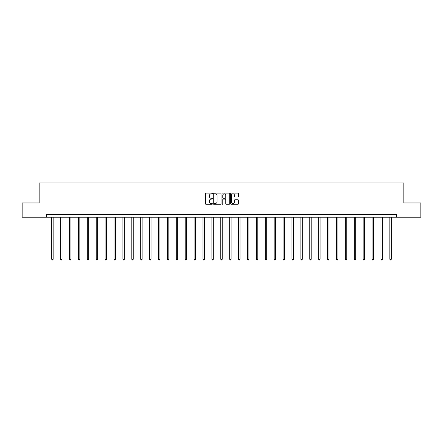<?xml version="1.0" encoding="UTF-8"?>
<svg xmlns="http://www.w3.org/2000/svg" width="443" height="443" viewBox="0 0 443 443"><rect width="100%" height="100%" fill="white"/><g stroke="black" fill="none" stroke-linecap="round" stroke-linejoin="round"><path stroke-width="0.66" d="M212.374 193.475A0.393 0.393 0 0 0 211.981 193.082L206.034 193.082A0.559 0.559 0 0 0 205.474 193.641L205.474 203.719A0.559 0.559 0 0 0 206.034 204.278L211.981 204.278A0.393 0.393 0 0 0 212.374 203.885A0.393 0.393 0 0 0 211.981 203.492L211.211 203.492A1.794 1.794 0 0 1 209.423 201.703L209.423 200.862A1.794 1.794 0 0 1 211.211 199.073L211.981 199.073A0.393 0.393 0 0 0 212.374 198.68A0.393 0.393 0 0 0 211.981 198.287L211.211 198.287A1.794 1.794 0 0 1 209.423 196.493L209.423 195.656A1.794 1.794 0 0 1 211.211 193.862L211.981 193.862A0.393 0.393 0 0 0 212.374 193.475M237.863 197.03A0.559 0.559 0 0 0 238.423 196.465L238.423 193.641A0.559 0.559 0 0 0 237.863 193.082L231.257 193.082A0.559 0.559 0 0 0 230.698 193.641L230.698 203.719A0.559 0.559 0 0 0 231.257 204.278L237.863 204.278A0.559 0.559 0 0 0 238.423 203.719L238.423 200.302A0.559 0.559 0 0 0 237.863 199.743L235.034 199.743A0.559 0.559 0 0 0 234.474 200.302L234.474 201.997A1.495 1.495 0 0 1 232.979 203.492A1.495 1.495 0 0 1 231.479 201.997L231.479 195.363A1.495 1.495 0 0 1 232.979 193.862A1.495 1.495 0 0 1 234.474 195.363L234.474 196.465A0.559 0.559 0 0 0 235.034 197.03L237.863 197.03M46.393 217.214L22.15 217.214L22.15 202.955L39.15 202.955L39.15 182.992L403.85 182.992L403.85 202.955L420.85 202.955L420.85 217.214L396.607 217.214L396.607 214.362L46.393 214.362L46.393 217.214L396.607 217.214M221.013 193.641A0.559 0.559 0 0 0 220.448 193.082L213.842 193.082A0.559 0.559 0 0 0 213.282 193.641L213.282 203.719A0.559 0.559 0 0 0 213.842 204.278L220.448 204.278A0.559 0.559 0 0 0 221.013 203.719L221.013 193.641M222.552 193.082L229.158 193.082A0.559 0.559 0 0 1 229.718 193.641L229.718 203.719A0.559 0.559 0 0 1 229.158 204.278L226.329 204.278A0.559 0.559 0 0 1 225.769 203.719L225.769 199.632A0.559 0.559 0 0 0 225.21 199.073L223.333 199.073A0.559 0.559 0 0 0 222.774 199.632L222.774 203.885A0.393 0.393 0 0 1 222.38 204.278A0.393 0.393 0 0 1 221.987 203.885L221.987 193.641A0.559 0.559 0 0 1 222.552 193.082M214.462 193.862A0.393 0.393 0 0 0 214.069 194.255L214.069 203.104A0.393 0.393 0 0 0 214.462 203.492L215.27 203.492A1.794 1.794 0 0 0 217.064 201.703L217.064 195.656A1.794 1.794 0 0 0 215.27 193.862L214.462 193.862M225.769 195.391A1.495 1.495 0 0 0 224.269 193.89A1.495 1.495 0 0 0 222.774 195.391L222.774 197.728A0.559 0.559 0 0 0 223.333 198.287L225.21 198.287A0.559 0.559 0 0 0 225.769 197.728L225.769 195.391M51.726 217.214L51.726 259.266L53.149 259.266L53.149 217.214M53.149 259.266L52.723 260.008L52.152 260.008L51.726 259.266M60.625 217.214L60.625 259.266L62.048 259.266L62.048 217.214M62.048 259.266L61.621 260.008L61.051 260.008L60.625 259.266M69.523 217.214L69.523 259.266L70.946 259.266L70.946 217.214M70.946 259.266L70.52 260.008L69.95 260.008L69.523 259.266M78.417 217.214L78.417 259.266L79.845 259.266L79.845 217.214M79.845 259.266L79.419 260.008L78.848 260.008L78.417 259.266M87.315 217.214L87.315 259.266L88.744 259.266L88.744 217.214M88.744 259.266L88.312 260.008L87.742 260.008L87.315 259.266M96.214 217.214L96.214 259.266L97.643 259.266L97.643 217.214M97.643 259.266L97.211 260.008L96.64 260.008L96.214 259.266M105.113 217.214L105.113 259.266L106.536 259.266L106.536 217.214M106.536 259.266L106.11 260.008L105.539 260.008L105.113 259.266M114.012 217.214L114.012 259.266L115.435 259.266L115.435 217.214M115.435 259.266L115.008 260.008L114.438 260.008L114.012 259.266M122.91 217.214L122.91 259.266L124.333 259.266L124.333 217.214M124.333 259.266L123.907 260.008L123.337 260.008L122.91 259.266M131.809 217.214L131.809 259.266L133.232 259.266L133.232 217.214M133.232 259.266L132.806 260.008L132.236 260.008L131.809 259.266M140.702 217.214L140.702 259.266L142.131 259.266L142.131 217.214M142.131 259.266L141.705 260.008L141.134 260.008L140.702 259.266M149.601 217.214L149.601 259.266L151.03 259.266L151.03 217.214M151.03 259.266L150.603 260.008L150.033 260.008L149.601 259.266M158.5 217.214L158.5 259.266L159.929 259.266L159.929 217.214M159.929 259.266L159.497 260.008L158.926 260.008L158.5 259.266M167.399 217.214L167.399 259.266L168.827 259.266L168.827 217.214M168.827 259.266L168.395 260.008L167.825 260.008L167.399 259.266M176.297 217.214L176.297 259.266L177.721 259.266L177.721 217.214M177.721 259.266L177.294 260.008L176.724 260.008L176.297 259.266M185.196 217.214L185.196 259.266L186.619 259.266L186.619 217.214M186.619 259.266L186.193 260.008L185.623 260.008L185.196 259.266M194.095 217.214L194.095 259.266L195.518 259.266L195.518 217.214M195.518 259.266L195.092 260.008L194.521 260.008L194.095 259.266M202.994 217.214L202.994 259.266L204.417 259.266L204.417 217.214M204.417 259.266L203.99 260.008L203.42 260.008L202.994 259.266M211.887 217.214L211.887 259.266L213.316 259.266L213.316 217.214M213.316 259.266L212.889 260.008L212.319 260.008L211.887 259.266M220.786 217.214L220.786 259.266L222.214 259.266L222.214 217.214M222.214 259.266L221.788 260.008L221.212 260.008L220.786 259.266M229.684 217.214L229.684 259.266L231.113 259.266L231.113 217.214M231.113 259.266L230.681 260.008L230.111 260.008L229.684 259.266M238.583 217.214L238.583 259.266L240.006 259.266L240.006 217.214M240.006 259.266L239.58 260.008L239.01 260.008L238.583 259.266M247.482 217.214L247.482 259.266L248.905 259.266L248.905 217.214M248.905 259.266L248.479 260.008L247.908 260.008L247.482 259.266M256.381 217.214L256.381 259.266L257.804 259.266L257.804 217.214M257.804 259.266L257.377 260.008L256.807 260.008L256.381 259.266M265.279 217.214L265.279 259.266L266.703 259.266L266.703 217.214M266.703 259.266L266.276 260.008L265.706 260.008L265.279 259.266M274.173 217.214L274.173 259.266L275.601 259.266L275.601 217.214M275.601 259.266L275.175 260.008L274.605 260.008L274.173 259.266M283.071 217.214L283.071 259.266L284.5 259.266L284.5 217.214M284.5 259.266L284.074 260.008L283.503 260.008L283.071 259.266M291.97 217.214L291.97 259.266L293.399 259.266L293.399 217.214M293.399 259.266L292.967 260.008L292.397 260.008L291.97 259.266M300.869 217.214L300.869 259.266L302.298 259.266L302.298 217.214M302.298 259.266L301.866 260.008L301.295 260.008L300.869 259.266M309.768 217.214L309.768 259.266L311.191 259.266L311.191 217.214M311.191 259.266L310.764 260.008L310.194 260.008L309.768 259.266M318.667 217.214L318.667 259.266L320.09 259.266L320.09 217.214M320.09 259.266L319.663 260.008L319.093 260.008L318.667 259.266M327.565 217.214L327.565 259.266L328.988 259.266L328.988 217.214M328.988 259.266L328.562 260.008L327.992 260.008L327.565 259.266M336.464 217.214L336.464 259.266L337.887 259.266L337.887 217.214M337.887 259.266L337.461 260.008L336.89 260.008L336.464 259.266M345.357 217.214L345.357 259.266L346.786 259.266L346.786 217.214M346.786 259.266L346.36 260.008L345.789 260.008L345.357 259.266M354.256 217.214L354.256 259.266L355.685 259.266L355.685 217.214M355.685 259.266L355.258 260.008L354.688 260.008L354.256 259.266M363.155 217.214L363.155 259.266L364.583 259.266L364.583 217.214M364.583 259.266L364.152 260.008L363.581 260.008L363.155 259.266M372.054 217.214L372.054 259.266L373.477 259.266L373.477 217.214M373.477 259.266L373.05 260.008L372.48 260.008L372.054 259.266M380.952 217.214L380.952 259.266L382.375 259.266L382.375 217.214M382.375 259.266L381.949 260.008L381.379 260.008L380.952 259.266M389.851 217.214L389.851 259.266L391.274 259.266L391.274 217.214M391.274 259.266L390.848 260.008L390.277 260.008L389.851 259.266"/></g></svg>
